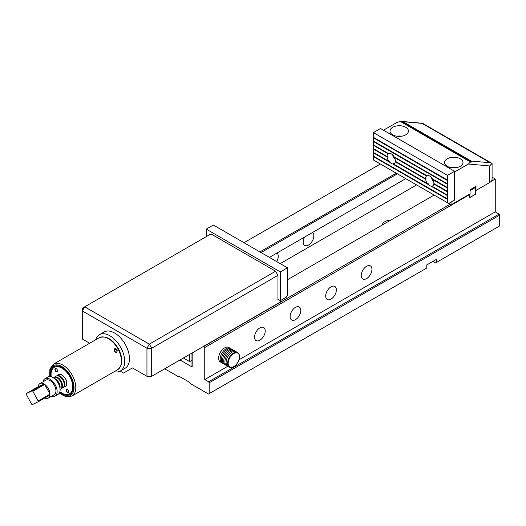 <?xml version="1.0" encoding="UTF-8"?>
<svg xmlns="http://www.w3.org/2000/svg" width="526" height="526" viewBox="0 0 526 526"><rect width="100%" height="100%" fill="white"/><g stroke="black" fill="none" stroke-linecap="round" stroke-linejoin="round"><path stroke-width="0.79" d="M50.667 376.623A16.142 9.317 60 0 1 61.871 367.411A16.142 9.317 60 0 1 73.285 387.182A16.142 9.317 60 0 1 59.708 392.284M117.094 349.658C117.364 352.611 116.41 353.163 114.234 351.309C113.833 348.422 114.786 347.87 117.094 349.658L116.377 350.04L114.675 349.363C113.78 350.816 114.195 351.684 115.917 351.953L116.377 350.04M50.009 394.158L38.155 401.003A8.383 4.839 60 0 1 38.122 401.844L32.336 404.612A8.383 4.839 60 0 1 31.593 404.146L26.3 394.408A8.383 4.839 60 0 1 26.333 393.573L38.188 386.722A8.383 4.839 60 0 1 39.891 383.599A8.383 4.839 60 0 1 43.98 383.954L32.119 390.798A8.383 4.839 60 0 1 32.862 391.265L44.717 384.421A8.383 4.839 60 0 1 50.009 394.158L44.717 384.421M38.188 386.722L43.98 383.954M38.122 401.844L49.977 394.993A8.383 4.839 60 0 1 48.28 398.123A8.383 4.839 60 0 1 44.717 398.031M39.891 383.599L45.821 380.18A8.383 4.839 60 0 1 50.647 380.995A8.383 4.839 60 0 1 55.605 388.392A8.383 4.839 60 0 1 54.204 394.697L48.28 398.123M43.04 381.784A10.06 5.806 60 0 1 44.986 378.727L47.945 377.01A10.06 5.806 60 0 1 58.228 383.211A10.06 5.806 60 0 1 58.011 394.441L55.046 396.15A10.06 5.806 60 0 1 51.423 396.302M44.986 378.727A10.06 5.806 60 0 1 55.263 384.927A10.06 5.806 60 0 1 55.046 396.15M56.453 380.568A6.706 3.873 60 0 1 58.254 383.027A6.706 3.873 60 0 1 59.188 385.295M55.46 379.456A6.082 3.511 60 0 1 58.524 382.836A6.082 3.511 60 0 1 59.648 386.715M53.376 377.753L53.777 377.523A6.706 3.873 60 0 1 60.628 381.652A6.706 3.873 60 0 1 60.483 389.141L60.082 389.372M54.283 378.404A6.706 3.873 60 0 1 58.846 382.678A6.706 3.873 60 0 1 59.971 388.254M56.42 377.504A6.082 3.511 60 0 1 60.891 381.468A6.082 3.511 60 0 1 61.818 386.853M54.086 377.372A6.706 3.873 60 0 1 54.369 377.181L56.144 376.149A6.706 3.873 60 0 1 63.002 380.285A6.706 3.873 60 0 1 62.85 387.767L61.075 388.799A6.706 3.873 60 0 1 60.766 388.944M54.369 377.181A6.706 3.873 60 0 1 61.22 381.311A6.706 3.873 60 0 1 61.075 388.799M58.794 376.136A6.082 3.511 60 0 1 63.265 380.101A6.082 3.511 60 0 1 64.192 385.486M56.453 376.005A6.706 3.873 60 0 1 56.736 375.807L58.517 374.782A6.706 3.873 60 0 1 65.369 378.917A6.706 3.873 60 0 1 65.224 386.4L63.449 387.425A6.706 3.873 60 0 1 63.133 387.577M56.736 375.807A6.706 3.873 60 0 1 63.593 379.943A6.706 3.873 60 0 1 63.449 387.425M66.763 382.79A6.082 3.511 60 0 1 66.559 384.118M61.167 374.768A6.082 3.511 60 0 1 62.41 375.255M26.333 393.573L32.119 390.798M38.155 401.003L32.862 391.265M59.879 391.719A15.3 8.837 -120 0 0 61.871 393.086A15.3 8.837 -120 0 0 72.693 386.84A15.3 8.837 -120 0 0 61.871 368.101A15.3 8.837 -120 0 0 51.048 374.348A15.3 8.837 -120 0 0 51.239 376.754M57.59 375.321A6.956 4.017 60 0 1 61.871 374.913A6.956 4.017 60 0 1 66.789 383.434A6.956 4.017 60 0 1 64.297 386.939M66.486 391.37A1.887 1.091 60 0 1 66.25 389.575A1.887 1.091 60 0 1 67.473 389.358A1.887 1.091 60 0 1 68.807 391.666A1.887 1.091 60 0 1 67.953 392.613A1.887 1.091 60 0 1 66.486 391.37M55.283 370.758A1.887 1.091 60 0 1 55.046 368.963A1.887 1.091 60 0 1 56.269 368.746A1.887 1.091 60 0 1 57.604 371.054A1.887 1.091 60 0 1 56.749 372A1.887 1.091 60 0 1 55.283 370.758M65 386.531A6.753 3.899 -120 0 0 65.395 386.354A6.753 3.899 -120 0 0 66.789 383.349M61.943 374.953A6.753 3.899 -120 0 0 58.642 374.663A6.753 3.899 -120 0 0 58.287 374.913M67.552 389.404A1.677 0.967 -120 0 0 66.782 389.358A1.677 0.967 -120 0 0 66.743 391.232A1.677 0.967 -120 0 0 68.459 392.264A1.677 0.967 -120 0 0 68.807 391.581M56.348 368.792A1.677 0.967 -120 0 0 55.578 368.746A1.677 0.967 -120 0 0 55.539 370.62A1.677 0.967 -120 0 0 57.255 371.652A1.677 0.967 -120 0 0 57.604 370.968M164.73 368.785L178.248 376.59L178.958 376.175L189.63 382.336L190.346 383.572L208.487 394.046L209.197 393.632L209.197 382.816L208.605 381.791L499.108 214.069L495.255 211.846L495.255 178.985L491.179 181.339M492.08 177.15L495.255 178.985M492.08 163.474L492.08 179.156A8.383 4.839 180 0 1 489.621 182.581L475.984 190.451L475.543 190.195L475.688 194.186L469.757 197.605L469.757 194.528L204.752 347.528L204.752 379.568L208.605 381.791M432.885 261.409L435.554 262.947L436.264 262.54L436.264 259.456L426.777 264.933L426.777 268.017L209.197 393.632M434.16 195.054L287.452 279.753M204.752 347.528L203.864 346.193M204.042 346.292L450.078 204.246M259.916 251.908L396.275 173.185M380.357 163.994L243.998 242.716M436.264 262.54L499.7 225.91L499.7 215.095L209.197 382.816M499.108 214.069L499.7 215.095M179.971 359.988L192.181 367.036A0.671 0.388 180 0 1 191.983 366.767L191.983 353.051M382.31 224.99A9.225 5.326 180 0 1 390.798 220.092M416.579 184.909L280.22 263.631M312.503 232.499A7.548 4.359 -60 0 1 313.365 238.613A7.548 4.359 -60 0 1 308.499 245.05A7.548 4.359 -60 0 1 304.732 245.418A7.548 4.359 -60 0 1 304.501 237.121M276.932 253.039A7.548 4.359 -60 0 1 276.702 261.6M269.404 257.385L405.763 178.662M397.4 173.836L261.041 252.559M366.602 278.589A7.548 4.359 -60 0 1 362.828 278.964A7.548 4.359 -60 0 1 361.671 272.915A7.548 4.359 -60 0 1 366.602 266.268A7.548 4.359 -60 0 1 370.376 265.893A7.548 4.359 -60 0 1 371.534 271.942A7.548 4.359 -60 0 1 366.602 278.589M331.032 299.13A7.548 4.359 -60 0 1 327.257 299.504A7.548 4.359 -60 0 1 326.1 293.455A7.548 4.359 -60 0 1 331.032 286.808A7.548 4.359 -60 0 1 334.806 286.433A7.548 4.359 -60 0 1 335.963 292.476A7.548 4.359 -60 0 1 331.032 299.13M295.461 319.663A7.548 4.359 -60 0 1 291.687 320.038A7.548 4.359 -60 0 1 290.53 313.996A7.548 4.359 -60 0 1 295.461 307.342A7.548 4.359 -60 0 1 299.235 306.967A7.548 4.359 -60 0 1 300.385 313.016A7.548 4.359 -60 0 1 295.461 319.663M259.89 340.204A7.548 4.359 -60 0 1 256.116 340.578A7.548 4.359 -60 0 1 254.959 334.529A7.548 4.359 -60 0 1 259.89 327.882A7.548 4.359 -60 0 1 263.657 327.507A7.548 4.359 -60 0 1 264.815 333.556A7.548 4.359 -60 0 1 259.89 340.204M495.255 211.846L238.909 359.843M227.791 366.267L204.752 379.568M469.554 194.166L469.757 194.528M474.827 187.013L475.543 187.42L470.06 190.59M469.757 197.434L475.543 194.272L475.543 187.42M469.909 197.52L469.909 193.963M454.642 171.969L468.377 164.04L470.514 161.962L471.546 162.054L471.178 161.048L403.001 121.69L400.233 121.388L470.849 162.225M383.5 130.211L396.637 122.624L400.233 121.388M379.351 163.408L451.084 204.831L451.084 202.089M451.084 204.831L470.06 193.877L470.06 189.768L475.984 186.342L475.984 190.451M422.47 123.275L423.233 123.682M492.08 163.461L489.621 165.94L468.377 164.04M460.276 158.793A9.225 5.326 0 0 0 450.223 157.636A9.225 5.326 0 0 0 444.529 162.554A9.225 5.326 0 0 0 453.754 167.879A9.225 5.326 0 0 0 462.979 162.554A9.225 5.326 0 0 0 460.276 158.793M405.73 127.299A9.225 5.326 180 0 1 408.432 131.066A9.225 5.326 180 0 1 399.208 136.392A9.225 5.326 180 0 1 389.99 131.066A9.225 5.326 180 0 1 395.683 126.148A9.225 5.326 180 0 1 405.73 127.299M396.768 136.201A9.225 5.326 180 0 1 401.654 136.201M456.2 167.689A9.225 5.326 0 0 0 451.308 167.689M471.178 161.048L490.212 162.751L491.968 163.402M189.63 354.406L189.63 361.599L191.983 360.238M189.63 361.599L183.41 358.002M151.692 376.314L146.945 376.314L146.945 348.245L151.692 348.245L149.318 344.135L84.699 306.829L210.979 233.919L275.598 271.232L277.971 275.341L151.692 348.245L151.692 376.314L280.338 302.036L280.338 300.668L286.269 297.243L287.452 295.191L287.452 291.838L287.091 291.628M120.178 371.126L123.531 373.059L132.421 367.93L146.945 376.314M277.971 275.341L277.971 299.301M89.67 343.241L82.326 339.007L82.326 310.938L84.699 306.829L82.326 308.197L82.326 310.938L146.945 348.245L149.318 344.135L275.598 271.232M114.135 371.718A20.961 12.105 -120 0 0 120.375 371.021L125.116 368.279A20.961 12.105 -120 0 0 128.331 351.486A20.961 12.105 -120 0 0 114.635 333.017A20.961 12.105 -120 0 0 104.155 331.978L99.414 334.714A20.961 12.105 -120 0 0 95.693 339.77M120.375 371.021A20.961 12.105 -120 0 0 123.584 354.222A20.961 12.105 -120 0 0 109.895 335.752A20.961 12.105 -120 0 0 99.414 334.714M206.231 236.661L206.231 229.132L280.338 271.916L287.452 267.806L287.452 272.534L287.038 272.836L287.452 273.014L287.452 276.295L287.038 276.604L287.452 276.775L287.452 280.062L287.038 280.713L287.452 280.542L287.091 280.332M287.452 280.542L287.452 283.83L287.038 284.132L287.452 284.31L287.091 284.099M287.452 284.31L287.452 287.59L287.038 287.9L287.452 288.07L287.091 287.86M287.452 291.838L287.038 292.009L287.452 291.358L287.452 288.07M287.452 276.775L287.091 276.564M287.452 273.014L287.091 272.803M287.452 267.806L213.346 225.023L206.231 229.132M280.338 271.916L280.338 300.668L277.675 299.13M431.977 186.197A5.871 3.386 -120 0 0 432.674 185.948A5.871 3.386 -120 0 0 433.838 183.988L447.527 191.891L447.527 195.172L431.977 186.197L432.293 185.967A5.871 3.386 60 0 1 431.695 185.967L432.03 186.158M433.884 183.535A5.871 3.386 -120 0 0 432.97 179.721L447.527 188.124L447.527 191.411L433.884 183.535M447.593 187.618L432.582 179.018A5.871 3.386 -120 0 0 429.742 176.078A5.871 3.386 -120 0 0 426.902 175.737L394.046 156.768A5.871 3.386 60 0 0 391.206 153.829A5.871 3.386 60 0 0 388.366 153.487L373.421 144.86L373.421 141.573L447.527 184.356L447.527 187.644M447.527 188.124L447.942 187.815M434.213 183.725L433.838 183.988M447.527 191.891L447.942 191.582M431.695 185.967L431.123 186.184L447.527 195.652L447.942 195.35M395.677 161.475L395.302 161.738L425.646 179.254L426.047 178.945A5.871 3.386 60 0 1 426.021 178.577L425.6 178.748L395.348 161.285A5.871 3.386 60 0 0 394.434 157.471L426.514 175.993A5.871 3.386 -120 0 0 425.6 178.748M393.159 163.718L392.587 163.934L428.361 184.587L428.618 184.192A5.871 3.386 60 0 1 428.019 183.502L427.507 183.62L393.441 163.948L393.757 163.724A5.871 3.386 60 0 1 393.159 163.718L393.494 163.908M425.646 179.254A5.871 3.386 -120 0 0 427.507 183.62M395.302 161.738A5.871 3.386 60 0 1 394.138 163.704A5.871 3.386 60 0 1 393.441 163.948M426.514 175.993L426.98 175.71A5.871 3.386 60 0 1 427.02 175.677M425.665 178.722L426.047 178.945M392.587 163.934A5.871 3.386 60 0 1 389.825 162.337L390.082 161.942A5.871 3.386 60 0 1 389.483 161.252L388.97 161.37A5.871 3.386 60 0 1 387.11 157.004L387.511 156.695A5.871 3.386 60 0 1 387.484 156.334L387.064 156.498A5.871 3.386 60 0 1 387.978 153.743L388.444 153.467A5.871 3.386 60 0 1 388.484 153.428M373.782 145.071L373.421 145.34L373.421 148.621L387.064 156.498M427.592 183.6L428.618 184.192M373.782 148.832L373.421 149.101L373.421 152.389L388.97 161.37M447.527 202.773L373.421 159.989L373.421 156.636L447.527 199.42L447.527 202.773L448.711 203.457L454.642 200.038L454.642 171.285L447.527 175.388L447.527 180.116L373.421 137.332L373.421 132.605L447.527 175.388M428.361 184.587A5.871 3.386 -120 0 0 431.123 186.184M447.527 195.652L447.527 198.94L373.421 156.156L373.421 152.869L389.825 162.337M373.421 149.101L387.11 157.004M373.421 145.34L387.978 153.743M373.782 137.536L373.421 137.805L373.421 141.093L447.527 183.883L447.527 180.596L447.942 180.286L447.527 180.116M373.421 137.805L447.527 180.596M373.782 156.367L373.421 156.636M373.782 152.599L373.421 152.869M373.782 141.303L373.421 141.573M454.642 171.285L380.535 128.495L373.421 132.605M447.527 184.356L447.942 184.054L447.527 183.883M447.527 199.42L447.942 199.111L447.527 198.94M447.593 180.089L447.942 180.286M447.593 183.85L447.942 184.054M387.129 156.472L387.511 156.695M389.056 161.351L390.082 161.942M447.593 198.913L447.942 199.111M395.098 159.194A5.871 3.386 60 0 1 392.652 154.96M431.188 177.209A5.871 3.386 -120 0 0 433.634 181.444M235.582 351.5A8.383 4.839 120 0 0 235.03 351.085L233.84 350.395A8.383 4.839 120 0 0 227.383 352.644A8.383 4.839 120 0 0 223.721 361.079A8.383 4.839 120 0 0 225.457 364.919L226.647 365.603A8.383 4.839 120 0 0 227.278 365.872M235.03 351.085A8.383 4.839 120 0 0 228.567 353.327A8.383 4.839 120 0 0 224.911 361.77A8.383 4.839 120 0 0 226.647 365.603M237.699 352.624L236.213 351.769A8.383 4.839 120 0 0 229.757 354.011A8.383 4.839 120 0 0 226.095 362.453A8.383 4.839 120 0 0 227.83 366.287L229.31 367.148A8.383 4.839 -60 0 1 227.574 363.308A8.383 4.839 -60 0 1 231.236 354.872A8.383 4.839 -60 0 1 237.699 352.624A8.383 4.839 -60 0 1 239.435 356.464A8.383 4.839 -60 0 1 239.429 356.635M228.166 363.308A7.962 4.596 120 0 0 233.8 366.556A7.962 4.596 120 0 0 239.435 356.806A7.962 4.596 120 0 0 233.8 353.551A7.962 4.596 120 0 0 228.166 363.308M233.656 366.642A8.383 4.839 -60 0 1 233.505 366.727A8.383 4.839 -60 0 1 229.31 367.148M233.209 350.132A8.383 4.839 120 0 0 232.656 349.711A8.383 4.839 120 0 0 226.2 351.96A8.383 4.839 120 0 0 222.537 360.395A8.383 4.839 120 0 0 224.273 364.235A8.383 4.839 120 0 0 224.911 364.505M232.656 349.711L231.473 349.027A8.383 4.839 120 0 0 225.01 351.276A8.383 4.839 120 0 0 221.354 359.712A8.383 4.839 120 0 0 223.09 363.551L224.273 364.235M230.835 348.758A8.383 4.839 120 0 0 230.283 348.343A8.383 4.839 120 0 0 223.826 350.592A8.383 4.839 120 0 0 220.164 359.028A8.383 4.839 120 0 0 221.9 362.868A8.383 4.839 120 0 0 222.537 363.137M218.685 357.996A7.962 4.596 -60 0 1 218.685 357.831A7.962 4.596 -60 0 1 224.313 348.074A7.962 4.596 -60 0 1 224.464 347.995M230.283 348.343L228.803 347.489A8.383 4.839 120 0 0 224.609 347.903A8.383 4.839 120 0 0 218.685 358.173A8.383 4.839 120 0 0 220.42 362.013L221.9 362.868M59.425 392.929A17.187 9.922 -120 0 0 73.995 388.543A17.187 9.922 -120 0 0 61.049 366.116A17.187 9.922 -120 0 0 49.963 376.544M99.19 337.751L53.54 364.104A18.443 10.651 60 0 1 72.384 375.472A18.443 10.651 60 0 1 71.983 396.052L117.633 369.699A18.443 10.651 -120 0 0 118.034 349.113A18.443 10.651 -120 0 0 99.19 337.751C106.127 335.358 112.557 339.053 118.481 348.83C123.189 358.357 122.906 365.314 117.633 369.699M192.181 352.933L192.181 367.036M401.259 121.48L471.546 162.054M489.621 182.581L489.621 165.94M490.212 162.751L422.036 123.386L403.001 121.69M59.274 393.185L65.901 396.749L71.983 396.052M53.54 364.104L49.898 369.022L49.668 376.544M61.871 393.086L62.318 393.343M51.048 374.348L51.048 373.835M492.047 163.415L423.147 123.636M422.437 123.268L402.173 121.46M218.685 357.831L218.685 358.173M239.435 356.806L239.435 356.464"/></g></svg>
